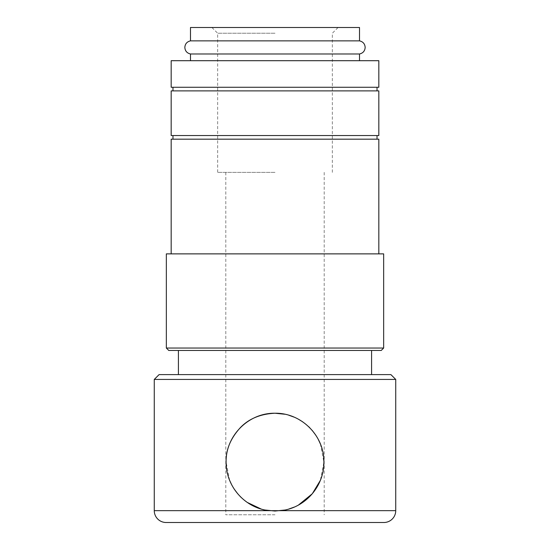 <?xml version="1.0" encoding="UTF-8"?>
<svg xmlns="http://www.w3.org/2000/svg" width="550" height="550" viewBox="0 0 550 550"><rect width="100%" height="100%" fill="white"/><g stroke="black" fill="none" stroke-linecap="round" stroke-linejoin="round"><path stroke-width="0.41" stroke-dasharray="2.75 2.06" d="M359.514 40.858L190.486 40.858M171.174 60.699L378.826 60.699M171.174 87.264L378.826 87.264M166.341 348.04L383.659 348.04M168.754 350.46L381.246 350.46M166.341 253.873L383.659 253.873M171.174 139.178L378.826 139.178M171.174 135.554L378.826 135.554M171.174 90.887L378.826 90.887M154.268 379.431L395.732 379.431M159.094 374.605L390.906 374.605M190.486 53.982L359.514 53.982M265.217 510.043L261.133 509.018M247.404 502.494L241.34 497.606M240.247 496.533L237.765 493.824M234.135 488.984L231.736 484.914M229.625 480.349L226.105 462.138M275 172.377L217.656 172.377L275 172.377M275 514.773L225.803 514.773L275 514.773M275 33.234L217.656 33.234L275 33.234M359.514 27.5L190.486 27.5M320.382 443.926L323.895 462.138L320.375 480.349M298.526 504.996L294.195 507.107M288.867 509.018L284.783 510.043M284.783 414.226L288.867 415.25M294.195 417.161L298.526 419.272M302.603 421.774L308.722 426.724M309.726 427.707L312.235 430.444M315.865 435.284L318.264 439.354M275 27.5L338.085 27.5L275 27.5M166.1 522.5L383.9 522.5M275 135.554L377.018 135.554L275 135.554M154.268 510.668L395.732 510.668M225.803 172.377L225.803 514.773M211.915 27.5L217.656 33.234L217.656 172.377M332.344 172.377L332.344 33.234L338.085 27.5M324.197 172.377L324.197 514.773"/><path stroke-width="0.82" d="M190.486 53.982C186.966 53.151 185.082 50.958 184.841 47.424C185.082 43.883 186.966 41.697 190.486 40.858L359.514 40.858C363.034 41.697 364.918 43.883 365.159 47.424C364.918 50.958 363.034 53.151 359.514 53.982L190.486 53.982L190.486 60.699M275 60.699L171.174 60.699L171.174 87.264L378.826 87.264L378.826 60.699L275 60.699M275 348.04L166.341 348.04L168.754 350.46L381.246 350.46L383.659 348.04L275 348.04M383.659 348.04L383.659 253.873L166.341 253.873L166.341 348.04M378.826 253.873L378.826 139.178L171.174 139.178L171.174 253.873M275 90.887L171.174 90.887L171.174 135.554L378.826 135.554L378.826 90.887L275 90.887M154.268 379.431L159.094 374.605L390.906 374.605L395.732 379.431L154.268 379.431L154.268 510.668A11.832 11.832 0 0 0 166.1 522.5L383.9 522.5A11.832 11.832 0 0 0 395.732 510.668L269.06 510.668C244.722 507.987 225.906 486.337 226.105 462.138C225.617 435.786 248.607 412.768 275 413.236C301.393 412.768 324.383 435.786 323.895 462.138C324.094 486.337 305.278 507.987 280.94 510.668M274.945 511.033L265.217 510.043M261.133 509.018L247.404 502.494M241.34 497.606L240.247 496.533M237.765 493.824L234.135 488.984M231.736 484.914L229.625 480.349M226.105 462.138C225.754 449.907 230.526 438.377 240.426 427.556C248.964 418.701 260.494 413.93 275 413.236L284.783 414.226M320.375 480.349L312.304 493.749L298.526 504.996M294.195 507.107L288.867 509.018M284.783 510.043L275.069 511.033M190.486 40.858L190.486 27.5L359.514 27.5L359.514 40.858M288.867 415.25L294.195 417.161M298.526 419.272L302.603 421.774M308.722 426.724L309.726 427.707M312.235 430.444L315.865 435.284M318.264 439.354L320.382 443.926M269.06 510.668L154.268 510.668M172.982 135.554L172.982 139.178M172.982 87.264L172.982 90.887M178.413 350.46L178.413 374.605M371.587 350.46L371.587 374.605M359.514 53.982L359.514 60.699M395.732 379.431L395.732 510.668M377.018 87.264L377.018 90.887M377.018 135.554L377.018 139.178"/></g></svg>
